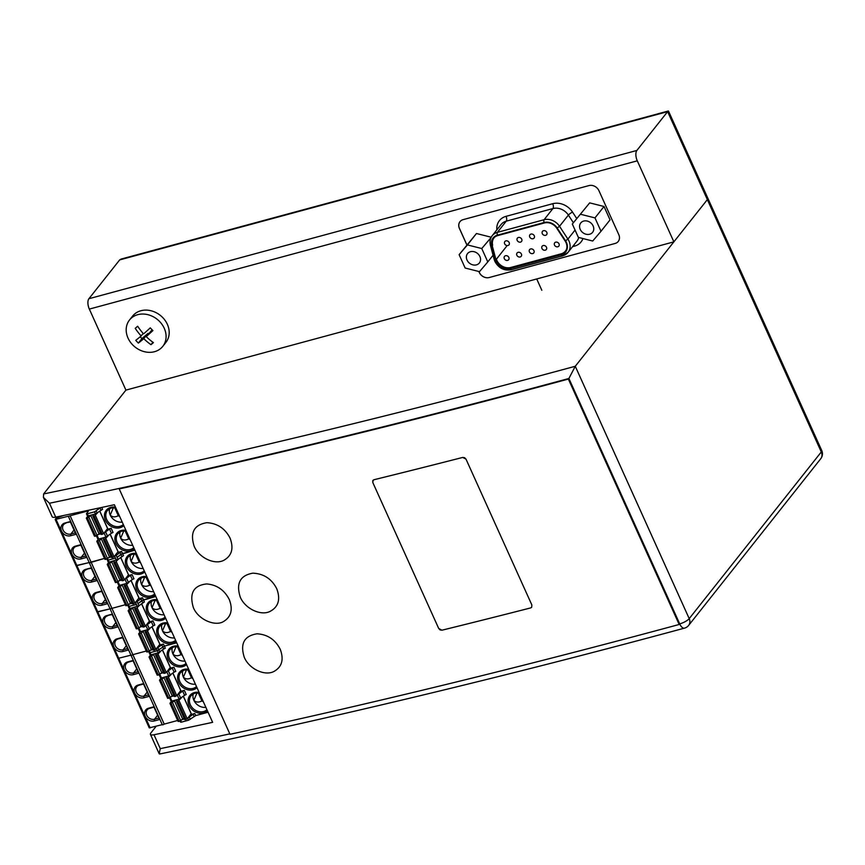 <?xml version="1.0" encoding="UTF-8"?>
<svg xmlns="http://www.w3.org/2000/svg" width="865" height="865" viewBox="0 0 865 865"><rect width="100%" height="100%" fill="white"/><g stroke="black" fill="none" stroke-linecap="round" stroke-linejoin="round"><path stroke-width="1.3" d="M229.82 733.877A4244.685 1224.581 155.7 0 1 160.263 748.636L159.182 753.75L150.424 734.363A7.958 2.292 -24.3 0 0 153.992 734.753A4244.685 1224.581 -24.3 0 0 212.639 722.34L114.375 504.728A4244.685 1224.581 155.7 0 1 55.728 517.129A7.958 2.292 155.7 0 1 52.17 516.751L43.412 497.364L43.628 493.947A4236.727 1222.277 -24.3 0 0 575.268 366.273L707.354 199.61A7.958 2.292 -24.3 0 0 707.808 198.182A7.958 2.292 155.7 0 1 707.354 199.61L821.285 451.963A7.958 6.65 38.4 0 1 821.512 457.412A7.958 6.65 38.4 0 1 820.734 458.742A7.958 7.958 0 0 0 821.75 450.524A7.958 2.292 155.7 0 1 821.285 451.963L689.21 618.626A7.958 2.292 155.7 0 1 685.296 621.578A7.958 2.292 155.7 0 1 679.706 623.881L679.176 624.476A4246.015 1224.959 155.7 0 1 451.184 683.231A4246.015 1224.959 155.7 0 1 230.014 734.309L119.208 488.909A4246.015 1224.959 -24.3 0 0 340.388 437.831A4246.015 1224.959 -24.3 0 0 568.37 379.075L679.176 624.476M159.074 753.134L160.263 753.696M679.706 623.881L568.9 378.481L679.695 623.881A7.958 3.72 74.9 0 0 684.496 628.141A7.958 7.958 0 0 0 688.648 625.406L688.648 625.406A7.958 6.65 -141.6 0 0 689.437 624.076A7.958 6.65 -141.6 0 0 689.21 618.626L575.268 366.273L568.9 378.481A4244.685 1224.581 -24.3 0 1 49.456 503.235L43.412 497.364M156.143 726.297L150.888 732.925A7.958 2.292 -24.3 0 0 150.424 734.363M125.922 390.115L673.878 241.854L637.289 160.825A7.958 3.72 74.9 0 1 636.867 150.456L88.911 298.717A7.958 3.72 -105.1 0 0 89.333 309.086L125.922 390.115L43.628 493.947M636.867 150.456L667.629 111.639L668.483 111.79L667.629 111.639L707.354 199.61L673.878 241.854M88.911 298.717L119.673 259.911L121.1 259.067L668.321 111.001M466.884 244.86L459.466 228.425A7.958 6.65 38.4 0 1 460.018 221.645A7.958 6.65 38.4 0 1 463.121 219.645A7.958 6.65 -141.6 0 0 459.975 221.656A7.958 6.65 -141.6 0 0 459.412 228.436L466.851 244.903M478.918 271.502L479.318 272.41A7.958 6.65 38.4 0 0 489.255 277.514L615.145 243.454L489.212 277.535A7.958 6.65 -141.6 0 1 479.275 272.421L478.853 271.491M618.799 234.674A7.958 6.65 38.4 0 1 618.248 241.454A7.958 6.65 38.4 0 1 615.145 243.454A7.958 6.65 -141.6 0 0 618.248 241.454A7.958 6.65 -141.6 0 0 618.799 234.674L598.937 190.689A7.958 6.65 -141.6 0 0 589.011 185.575A7.958 6.65 38.4 0 1 598.937 190.689L618.799 234.674M589.011 185.575L463.121 219.645L589.011 185.575M438.685 628.433L372.826 482.584L438.685 628.433L441.929 630.207A4246.015 1224.959 -24.3 0 0 530.688 607.911L531.64 607.338L531.878 605.013L466.019 459.164L531.878 605.013M274.021 671.413C281.979 666.915 284.055 659.541 280.238 649.28C275.243 639.592 267.523 634.434 257.046 633.807C244.2 635.84 239.951 643.69 244.298 657.368C249.12 668.98 264.906 676.387 274.021 671.413M270.053 611.404C278.443 606.927 280.693 599.38 276.768 588.773C271.664 578.815 263.674 573.625 252.785 573.171C240.092 575.463 235.907 583.432 240.254 597.088C245.033 608.69 260.884 616.172 270.053 611.404M373.994 479.729L373.053 480.28L372.826 482.584L372.75 480.789L374.004 479.729A4246.015 1224.959 -24.3 0 0 418.249 468.722A4246.015 1224.959 -24.3 0 0 462.743 457.423A4246.015 1224.959 155.7 0 1 373.994 479.729M466.019 459.164L462.743 457.423L464.624 457.704L466.019 459.164M223.873 560.271C231.82 555.773 233.896 548.399 230.079 538.149C225.095 528.472 217.364 523.314 206.897 522.687C194.074 524.731 189.824 532.581 194.16 546.237C198.982 557.838 214.747 565.234 223.873 560.271M223.624 621.481C231.193 616.832 233.085 609.522 229.301 599.553C224.403 590.027 216.866 584.816 206.681 583.94C193.565 585.389 189.121 593.249 193.338 607.522C198.182 619.751 215.353 626.801 223.624 621.481M568.37 379.075L568.9 378.481A4244.685 1224.581 155.7 0 1 340.907 437.236A4244.685 1224.581 155.7 0 1 119.738 488.325L119.208 488.909M373.139 480.183L372.75 480.789M438.696 628.433L440.08 629.915L441.95 630.207A4246.015 1224.959 155.7 0 0 486.195 619.199A4246.015 1224.959 155.7 0 0 530.688 607.911L531.651 607.317M131.48 317.952A21.225 17.743 -141.6 0 0 129.501 319.996A21.225 17.743 -141.6 0 0 132.605 344.811A21.225 17.743 -141.6 0 0 160.804 348.411A21.225 17.743 -141.6 0 0 162.771 346.368A21.225 17.743 -141.6 0 0 159.668 321.564A21.225 17.743 -141.6 0 0 131.48 317.952M129.501 319.996L132.626 316.071A21.225 17.743 38.4 0 1 162.782 317.628A21.225 17.743 38.4 0 1 165.885 342.432L162.771 346.368M148.423 333.804L148.001 333.371L143.785 338.691A34.438 18.662 -130.7 0 0 150.997 344.692A32.546 2.855 -43.9 0 0 152.186 343.675A32.546 2.855 -43.9 0 0 153.419 342.616A34.438 18.662 49.3 0 1 146.207 336.604L152.132 329.814M143.785 338.691A34.438 3.017 136.1 0 1 138.368 343.081A32.546 17.635 49.3 0 1 135.74 340.345A34.438 3.017 -43.9 0 0 141.157 335.955A34.438 18.662 -130.7 0 1 135.232 328.322A32.546 2.855 136.1 0 0 136.432 327.305A32.546 2.855 136.1 0 0 137.654 326.235A34.438 18.662 -130.7 0 0 143.579 333.879A34.438 3.017 -43.9 0 0 150.283 327.857A32.546 17.635 -130.7 0 0 152.91 330.581A34.438 3.017 136.1 0 1 146.207 336.604M150.997 344.692L152.921 342.259M148.001 333.371L141.936 338.572L138.368 343.081M141.936 338.572L140.195 336.766M141.157 335.955L143.168 333.414M492.239 245.66A10.607 8.866 38.4 0 1 493.569 238.264A10.607 8.866 38.4 0 1 497.699 235.594L544.377 222.965A10.607 8.866 38.4 0 1 556.757 228.198L565.137 241A10.607 8.866 38.4 0 1 566.002 242.578A10.607 8.866 38.4 0 1 565.256 251.618A10.607 8.866 38.4 0 1 561.126 254.288L509.809 268.172A10.607 8.866 38.4 0 1 495.98 259.716L492.239 245.66M610.052 219.861L604.019 206.486L594.979 217.904L601.013 231.269L610.052 219.861M601.013 231.269L592.709 241.021L578.371 237.399L572.327 224.035L589.681 202.875L604.019 206.486M491.028 237.605L481.762 248.536L467.424 244.925L459.12 254.667L465.154 268.031L479.491 271.653L487.795 261.911L481.762 248.536M459.12 254.667L476.464 233.507L490.812 237.129M589.681 202.875L572.327 224.035M594.979 217.904L580.631 214.282M580.231 229.398A7.547 6.304 38.4 0 1 580.75 222.965A7.547 6.304 38.4 0 1 587.216 221.051A7.547 6.304 38.4 0 1 593.109 225.906A7.547 6.304 38.4 0 1 592.59 232.339A7.547 6.304 38.4 0 1 586.135 234.253A7.547 6.304 38.4 0 1 580.231 229.398M467.014 260.03A7.547 6.304 38.4 0 1 467.543 253.596A7.547 6.304 38.4 0 1 473.998 251.683A7.547 6.304 38.4 0 1 479.902 256.548A7.547 6.304 38.4 0 1 479.372 262.971A7.547 6.304 38.4 0 1 472.917 264.885A7.547 6.304 38.4 0 1 467.014 260.03M476.464 233.507L467.424 244.925M493.072 255.251L487.795 261.911M566.499 249.315A11.148 9.31 -141.6 0 1 565.461 251.034A11.148 9.31 -141.6 0 1 561.126 253.834L510.718 267.48A11.148 9.31 -141.6 0 1 496.38 259.208M494.51 237.269A11.148 9.31 -141.6 0 0 494.11 237.745A11.148 9.31 -141.6 0 0 492.628 245.173M545.599 235.334A2.649 2.217 38.4 0 1 543.512 230.696A2.649 2.217 38.4 0 1 545.599 235.334M557.806 246.785A2.649 2.217 38.4 0 1 555.719 242.157A2.649 2.217 38.4 0 1 557.806 246.785M520.514 242.113A2.649 2.217 38.4 0 1 518.416 237.486A2.649 2.217 38.4 0 1 520.514 242.113M545.264 250.18A2.649 2.217 38.4 0 1 543.177 245.552A2.649 2.217 38.4 0 1 545.264 250.18M520.179 256.97A2.649 2.217 38.4 0 1 518.081 252.331A2.649 2.217 38.4 0 1 520.179 256.97M507.636 260.365A2.649 2.217 38.4 0 1 505.538 255.726A2.649 2.217 38.4 0 1 507.636 260.365M532.721 253.575A2.649 2.217 38.4 0 1 530.634 248.936A2.649 2.217 38.4 0 1 532.721 253.575M533.056 238.729A2.649 2.217 38.4 0 1 530.969 234.091A2.649 2.217 38.4 0 1 533.056 238.729M507.971 245.509A2.649 2.217 38.4 0 1 505.874 240.881A2.649 2.217 38.4 0 1 507.971 245.509M97.085 611.836L109.996 608.884L96.999 612.128L117.9 658.427L130.907 655.183L117.9 658.427L149.267 727.876L162.263 724.632M110.136 608.841L125.403 604.711L110.136 608.841M128.344 606.073L127.75 605.251M135.459 602.408L136.378 604.44L129.155 606.387L128.442 604.797M142.52 597.747L144.401 601.91L138.951 605.727L138.011 603.64L141.828 600.624L155.808 596.482L143.46 599.823L138.011 603.64L137.07 601.553L142.52 597.747L139.308 598.612L131.123 580.501M128.236 650.058L122.484 637.332L117.164 638.77A7.298 6.098 38.4 0 0 113.812 646.815A7.298 6.098 38.4 0 0 122.917 651.496L128.236 650.058M112.028 614.182L117.781 626.909L112.461 628.347A7.298 6.098 38.4 0 1 103.357 623.665A7.298 6.098 38.4 0 1 106.709 615.62L112.028 614.182M131.577 655.356L132.853 654.654L131.577 655.356M63.578 515.497L56.182 518.092L55.187 519.519L68.324 516.243L162.339 724.794L162.944 724.816L164.209 724.113L132.853 654.654L146.315 651.021L132.853 654.654L91.041 562.055L104.503 558.412L89.765 562.758L91.041 562.055L70.13 515.756L87.798 510.977L88.338 511.183L86.435 513.756L87.343 513.788L94.566 511.831L100.502 507.701M156.36 648.707L157.279 650.74L164.372 646.133L157.279 650.74L150.067 652.686L149.158 652.664L150.067 652.686L149.342 651.107L146.812 651.788M156.424 648.631L161.798 644.847L163.68 649.01L165.312 648.209L164.372 646.133L176.72 642.792L164.372 646.133L163.431 644.047L160.209 644.912L152.035 626.801M141.579 603.651L149.764 621.762L152.975 620.897L151.343 621.686L153.224 625.86L147.764 629.666L140.552 631.623L139.643 631.591L138.205 628.401M151.451 601.24A10.607 8.866 -141.6 0 0 152.045 607.673A10.607 8.866 -141.6 0 0 164.047 614.734M155.213 600.213L152.045 607.673C154.067 609.793 156.749 610.009 160.101 608.322L156.457 600.234M161.463 609.014A7.958 6.65 38.4 0 1 160.101 608.322L160.771 607.479M159.322 644.976L160.144 644.76M149.98 628.412L146.445 631.98L154.597 650.037L155.862 649.334L159.841 644.317L151.959 626.855M152.629 648.62L149.331 651.118L141.179 633.061L144.444 630.574M154.597 650.037L153.321 650.156L145.266 632.174M140.281 631.688L138.595 633.926L141.179 633.061M146.445 631.98L145.169 632.099L153.321 650.156M145.147 630.38L145.72 630.477L145.169 632.099M161.798 644.847L163.431 644.047M153.04 649.55L150.218 650.307M152.975 620.897L154.857 625.06L153.224 625.86M148.867 621.827L149.688 621.6M145.98 625.482L151.343 621.686M142.595 626.39L139.762 627.157M139.524 605.262L135.989 608.83L144.141 626.887L145.406 626.184L149.396 621.167L141.503 603.705M129.826 608.538L128.204 610.582L128.744 610.798L133.989 607.425M135.989 608.83L134.713 608.949L142.866 627.006L134.81 609.025M134.691 607.23L135.264 607.327L134.713 608.949M142.174 625.471L138.876 627.968L136.356 628.639M144.141 626.887L142.866 627.006M138.951 605.727L130.096 608.473L129.188 608.441L128.247 606.354M161.906 624.389A10.607 8.866 -141.6 0 0 162.501 630.834A10.607 8.866 -141.6 0 0 174.503 637.883M165.669 623.362L162.501 630.834C164.512 632.942 167.204 633.158 170.556 631.472L166.902 623.384M171.919 632.164A7.958 6.65 38.4 0 1 170.556 631.472L171.227 630.628M112.201 614.55L106.709 615.62M112.461 628.347L112.666 626.638L117.11 625.427M115.845 622.627L112.666 626.638A6.239 5.212 38.4 0 1 104.892 622.638A6.239 5.212 38.4 0 1 105.325 617.318A6.239 5.212 38.4 0 1 107.757 615.75M122.917 651.496L123.122 649.788A6.239 5.212 38.4 0 1 115.348 645.787A6.239 5.212 38.4 0 1 115.78 640.468A6.239 5.212 38.4 0 1 118.213 638.9L122.657 637.7M126.301 645.777L123.122 649.788L127.566 648.577M76.185 565.537L89.095 562.585L76.088 565.818L96.999 612.128M107.433 559.774L106.838 558.952M114.548 556.109L115.467 558.13L108.255 560.087L107.53 558.498L105 559.19M121.619 551.438L123.5 555.611L118.04 559.417L117.099 557.341L120.927 554.324L134.908 550.183L122.56 553.524L117.099 557.341L116.159 555.254L121.619 551.438L118.397 552.313L110.223 534.192M107.325 603.759L101.583 591.022L96.253 592.471A7.298 6.098 38.4 0 0 92.901 600.515A7.298 6.098 38.4 0 0 102.005 605.197L107.325 603.759M91.128 567.873L96.88 580.61L91.549 582.048A7.298 6.098 38.4 0 1 82.456 577.366A7.298 6.098 38.4 0 1 85.808 569.321L91.128 567.873M137.319 606.516L136.378 604.44L129.155 606.387L130.096 608.473M120.678 557.341L128.853 575.463L132.075 574.598L130.431 575.387L132.313 579.561L126.863 583.367L119.64 585.324L118.732 585.291L117.294 582.102M130.55 554.941A10.607 8.866 -141.6 0 0 131.145 561.374A10.607 8.866 -141.6 0 0 143.136 568.424M134.313 553.914L131.145 561.374C133.156 563.493 135.848 563.71 139.2 562.023L135.546 553.935M140.562 562.704A7.958 6.65 38.4 0 1 139.2 562.023L139.871 561.18M138.411 598.677L139.233 598.45M129.08 582.113L125.533 585.681L133.686 603.738L134.962 603.035L138.941 598.018L131.058 580.556M131.718 602.31L128.42 604.808L125.901 605.489M133.686 603.738L132.41 603.857L124.355 585.875M119.37 585.389L117.748 587.432L118.289 587.638L123.533 584.264M125.533 585.681L124.257 585.8L132.41 603.857M124.236 584.08L124.809 584.178L124.257 585.8M135.524 602.332L137.07 601.553M132.14 603.24L129.307 604.008M132.075 574.598L133.956 578.761L132.313 579.561M127.966 575.528L128.777 575.301M125.068 579.172L130.431 575.387M121.684 580.091L118.851 580.858M118.624 558.963L115.088 562.531L123.241 580.588L124.506 579.885L128.485 574.868L120.603 557.406M108.914 562.228L107.292 564.283L107.844 564.488L113.077 561.115M115.088 562.531L113.812 562.65L121.965 580.707L113.91 562.726M113.791 560.931L114.364 561.028L113.812 562.65M121.262 579.161L117.975 581.658L115.445 582.34M123.241 580.588L121.965 580.707M118.04 559.417L109.195 562.174L108.287 562.142L107.347 560.055M140.995 578.09A10.607 8.866 -141.6 0 0 141.59 584.524A10.607 8.866 -141.6 0 0 153.592 591.584M144.769 577.063L141.59 584.524C143.612 586.643 146.293 586.859 149.656 585.173L146.001 577.085M151.007 585.865A7.958 6.65 38.4 0 1 149.656 585.173L150.315 584.329M91.29 568.251L85.808 569.321M91.549 582.048L91.766 580.329L96.21 579.128M94.945 576.328L91.766 580.329A6.239 5.212 38.4 0 1 83.981 576.328A6.239 5.212 38.4 0 1 84.424 571.019A6.239 5.212 38.4 0 1 86.846 569.451M102.005 605.197L102.211 603.478A6.239 5.212 38.4 0 1 94.436 599.477A6.239 5.212 38.4 0 1 94.869 594.168A6.239 5.212 38.4 0 1 97.302 592.601L101.746 591.401M105.389 599.477L102.211 603.478L106.654 602.278M68.259 516.437L70.13 515.756M86.424 557.46L80.672 544.723L75.352 546.161A7.298 6.098 38.4 0 0 72 554.216A7.298 6.098 38.4 0 0 81.105 558.898L86.424 557.46M70.216 521.573L75.969 534.311L70.649 535.749A7.298 6.098 38.4 0 1 61.545 531.067A7.298 6.098 38.4 0 1 64.897 523.011L70.216 521.573M116.407 560.217L115.467 558.13L108.255 560.087L109.195 562.174M99.767 511.042L107.952 529.164L111.163 528.288L109.531 529.088L111.412 533.251L105.952 537.068L98.74 539.025L97.832 538.992L96.393 535.803M109.639 508.642A10.607 8.866 -141.6 0 0 110.233 515.075A10.607 8.866 -141.6 0 0 122.235 522.125M113.401 507.614L110.233 515.075C112.255 517.194 114.937 517.411 118.289 515.724L114.645 507.625M119.651 516.405A7.958 6.65 38.4 0 1 118.289 515.724L118.959 514.88M117.51 552.378L118.332 552.151M108.168 535.813L104.633 539.382L112.785 557.438L114.05 556.736L118.029 551.708L110.147 534.256M110.817 556.011L107.52 558.509L99.367 540.452L102.632 537.965M112.785 557.438L111.509 557.557L103.454 539.576M98.469 539.079L96.783 541.317L99.367 540.452M104.633 539.382L103.357 539.5L111.509 557.557M103.335 537.781L103.908 537.879L103.357 539.5M114.613 556.022L116.159 555.254M111.228 556.941L108.406 557.709M111.163 528.288L113.045 532.462L111.412 533.251M107.055 529.229L107.876 529.002M104.157 532.872L109.531 529.088M100.783 533.792L97.95 534.559M97.713 512.664L94.177 516.232L102.33 534.289L103.595 533.586L107.584 528.558L99.691 511.096M88.014 515.929L86.392 517.973L86.933 518.189L92.177 514.816M94.177 516.232L92.901 516.34L101.054 534.397L92.998 516.427M92.879 514.621L93.452 514.729L92.901 516.34M100.362 532.862L97.064 535.359L94.544 536.041M102.33 534.289L101.054 534.397M101.746 507.441L102.589 509.312L95.507 513.918L88.284 515.864L87.376 515.843L86.435 513.756M120.094 531.791A10.607 8.866 -141.6 0 0 120.689 538.225A10.607 8.866 -141.6 0 0 132.691 545.274M123.857 530.764L120.689 538.225C122.7 540.344 125.393 540.56 128.744 538.873L125.09 530.786M130.107 539.555A7.958 6.65 38.4 0 1 128.744 538.873L129.415 538.03M70.389 521.952L64.897 523.011M70.649 535.749L70.854 534.029L75.298 532.829M74.033 530.018L70.854 534.029A6.239 5.212 38.4 0 1 63.08 530.029A6.239 5.212 38.4 0 1 63.513 524.72A6.239 5.212 38.4 0 1 65.945 523.152M81.105 558.898L81.31 557.179A6.239 5.212 38.4 0 1 73.536 553.178A6.239 5.212 38.4 0 1 73.968 547.869A6.239 5.212 38.4 0 1 76.401 546.302L80.845 545.101M84.489 553.168L81.31 557.179L85.754 555.979M149.245 652.372L148.65 651.55M151.007 654.773L158.219 652.826L157.279 650.74L150.067 652.686L151.007 654.773L150.099 654.74L149.158 652.664M164.209 724.113L177.671 720.469M208.076 712.241L195.728 715.582L188.635 720.188L181.423 722.145L180.515 722.113L180.017 721.01M183.391 696.249L191.576 714.371L194.787 713.495L193.154 714.295L194.095 716.382M172.935 673.1L181.12 691.221L184.332 690.346L182.699 691.146L184.58 695.309L179.131 699.125L171.908 701.072L171 701.05L169.562 697.86M162.49 649.95L170.665 668.072L173.887 667.196L172.243 667.996L174.125 672.159L168.675 675.976L161.452 677.922L160.544 677.901L159.106 674.711M193.263 693.849A10.607 8.866 -141.6 0 0 193.857 700.282A10.607 8.866 -141.6 0 0 205.859 707.332M203.275 701.612A7.958 6.65 38.4 0 1 201.913 700.931C198.561 702.618 195.879 702.402 193.857 700.282L197.025 692.822M202.583 700.088L201.913 700.931L198.269 692.833M172.362 647.539A10.607 8.866 -141.6 0 0 172.957 653.983A10.607 8.866 -141.6 0 0 184.948 661.033M182.374 655.313A7.958 6.65 38.4 0 1 181.012 654.621C177.66 656.308 174.968 656.092 172.957 653.983L176.125 646.512M181.682 653.789L181.012 654.621L177.357 646.533M182.807 670.689A10.607 8.866 -141.6 0 0 183.402 677.133L186.581 669.661M192.819 678.463A7.958 6.65 38.4 0 1 191.468 677.782L187.813 669.683M192.127 676.938L191.468 677.782C188.105 679.457 185.424 679.252 183.402 677.133A10.607 8.866 -141.6 0 0 195.404 684.183M187.792 718.08L193.154 714.295M184.407 718.999L181.574 719.766M190.678 714.425L191.5 714.209M181.336 697.871L177.801 701.439L185.953 719.496L187.218 718.793L191.208 713.766L183.315 696.303M183.986 718.069L180.688 720.567L178.168 721.237M185.953 719.496L184.678 719.604L176.622 701.623M171.638 701.137L170.016 703.18L170.556 703.396L175.8 700.023M177.801 701.439L176.525 701.547L184.678 719.604M176.503 699.828L177.076 699.936L176.525 701.547M184.332 690.346L186.213 694.519L184.58 695.309M180.223 691.276L181.044 691.059M177.336 694.93L182.699 691.146M173.952 695.849L171.119 696.617M170.892 674.722L167.345 678.29L175.508 696.347L176.774 695.644L180.753 690.616L172.87 673.154M173.887 667.196L175.768 671.359L174.125 672.159M169.778 668.126L170.589 667.91M166.88 671.781L172.243 667.996M163.496 672.7L160.663 673.467M160.436 651.572L156.9 655.129L165.053 673.186L166.318 672.494L170.297 667.466L162.415 650.004M163.68 649.01L158.219 652.826M163.074 671.77L159.787 674.268L157.257 674.938M165.053 673.186L163.777 673.305L155.722 655.324M150.726 654.837L149.104 656.881L149.656 657.097L154.889 653.724M156.9 655.129L155.624 655.248L163.777 673.305M155.603 653.529L156.176 653.637L155.624 655.248M173.53 694.919L170.232 697.417L167.713 698.087M175.508 696.347L174.222 696.455L166.167 678.474M161.182 677.987L159.56 680.031L160.101 680.247L165.345 676.873M167.345 678.29L166.069 678.398L174.222 696.455M166.048 676.679L166.621 676.787L166.069 678.398M154.273 720.956A7.298 6.098 38.4 0 1 145.169 716.274A7.298 6.098 38.4 0 1 148.521 708.219L153.84 706.781L159.593 719.518L154.273 720.956L154.478 719.237A6.239 5.212 38.4 0 1 146.704 715.236A6.239 5.212 38.4 0 1 147.137 709.927A6.239 5.212 38.4 0 1 149.569 708.359L154.013 707.148M132.94 660.482L138.692 673.208L133.361 674.657A7.298 6.098 38.4 0 1 124.268 669.975A7.298 6.098 38.4 0 1 127.62 661.92L132.94 660.482M143.817 697.806A7.298 6.098 38.4 0 1 134.713 693.125A7.298 6.098 38.4 0 1 138.065 685.069L143.395 683.631L149.137 696.368L143.817 697.806L144.022 696.087A6.239 5.212 38.4 0 1 136.248 692.087A6.239 5.212 38.4 0 1 136.681 686.778A6.239 5.212 38.4 0 1 139.114 685.21L143.558 683.999M147.201 692.076L144.022 696.087L148.466 694.887M157.657 715.225L154.478 719.237L158.922 718.037M133.361 674.657L133.578 672.938L138.022 671.737M136.757 668.926L133.578 672.938A6.239 5.212 38.4 0 1 125.793 668.937A6.239 5.212 38.4 0 1 126.236 663.628A6.239 5.212 38.4 0 1 128.658 662.049L127.62 661.92M133.102 660.849L128.658 662.049M541.825 290.272L536.722 278.963M153.992 734.753L160.263 748.636M49.456 503.235L55.728 517.129M89.333 309.086L637.289 160.825M119.673 259.911L667.629 111.639M511.583 269.566A2.119 0.995 -105.1 0 1 511.302 269.761A2.119 0.995 -105.1 0 1 510.026 268.626A11.148 9.31 -141.6 0 1 496.121 261.479A11.148 9.31 -141.6 0 1 495.504 259.749A2.119 0.778 165.1 0 1 494.175 259.392L490.433 245.336A2.119 0.778 -14.9 0 0 491.753 245.703L495.504 259.749M562.888 255.683A13.267 11.083 -141.6 0 0 568.056 252.353A13.267 11.083 -141.6 0 0 568.986 241.043A13.267 11.083 -141.6 0 0 567.905 239.086L565.548 240.805L557.168 228.003A11.148 9.31 -141.6 0 0 544.172 222.5L497.494 235.129A11.148 9.31 -141.6 0 0 491.753 245.703M578.707 237.486A13.267 11.083 38.4 0 1 576.923 241.162L568.056 252.353L562.607 255.878L511.302 269.761C504.133 270.972 498.673 268.193 494.91 261.446L494.175 259.392M575.052 230.068L567.905 239.086L559.525 226.284A13.267 11.083 -141.6 0 0 544.063 219.732L497.386 232.361A13.267 11.083 -141.6 0 0 492.207 235.702C490.12 238.47 489.525 241.681 490.433 245.336A2.119 0.778 -14.9 0 1 490.552 244.946M562.607 255.878A2.119 0.995 74.9 0 1 561.331 254.743A11.148 9.31 -141.6 0 0 566.445 242.449A11.148 9.31 -141.6 0 0 565.548 240.805M561.331 254.743L510.026 268.626M497.494 235.129A2.119 0.995 -105.1 0 1 497.386 232.361L506.241 221.181A3.72 1.73 74.9 0 0 506.047 216.337A16.976 14.186 38.4 0 0 496.845 229.863M492.207 235.702L501.073 224.511A13.267 11.083 38.4 0 1 506.241 221.181L552.919 208.552A13.267 11.083 38.4 0 1 568.391 215.093A3.72 0.757 146.8 0 1 572.522 212.087L576.717 218.499M506.047 216.337L552.724 203.708A16.976 14.186 38.4 0 1 572.522 212.087M572.565 246.666L574.49 246.147A16.976 14.186 38.4 0 0 582.956 238.556M552.724 203.708A3.72 1.73 -105.1 0 1 552.919 208.552L544.063 219.732A2.119 0.995 74.9 0 0 544.172 222.5M557.168 228.003L559.525 226.284L568.391 215.093L573.376 222.716M573.852 245.044A3.72 1.73 -105.1 0 1 574.49 246.147M561.59 253.694L561.126 254.288M509.809 268.172L510.274 267.588M506.479 246.471L495.98 259.716M150.175 727.908L56.095 519.551M165.615 618.205A11.678 9.753 38.4 0 1 147.255 612.831A11.678 9.753 38.4 0 1 146.877 611.89A11.678 9.753 38.4 0 1 157.289 599.769M176.071 641.354A11.678 9.753 38.4 0 1 157.7 635.98A11.678 9.753 38.4 0 1 157.322 635.051A11.678 9.753 38.4 0 1 167.745 622.919M165.118 617.102A10.607 8.866 38.4 0 1 148.521 612.128A10.607 8.866 38.4 0 1 148.142 611.187A10.607 8.866 38.4 0 1 149.256 603.089L152.846 600.634L157.56 600.375M155.862 649.334L147.71 631.277M147.353 652.005L139.2 633.948M154.078 650.177L145.926 632.12M143.06 631.353L151.213 649.41M139.719 633.807L147.872 651.864M159.852 652.026L157.971 647.863M140.552 631.623L138.887 627.947M145.406 626.184L137.254 608.127M136.897 628.855L128.744 610.798M129.263 610.658L137.416 628.714M138.876 627.968L130.723 609.901M132.605 608.192L140.757 626.249M143.622 627.028L135.47 608.971M140.887 598.537L142.768 602.71M149.407 628.877L147.515 624.703M145.915 625.557L147.764 629.666M175.573 640.251A10.607 8.866 38.4 0 1 158.976 635.278A10.607 8.866 38.4 0 1 159.711 626.238L163.301 623.784L168.015 623.524M118.213 638.9L117.164 638.77M144.715 571.906A11.678 9.753 38.4 0 1 126.344 566.532A11.678 9.753 38.4 0 1 125.966 565.591A11.678 9.753 38.4 0 1 136.389 553.47M155.159 595.055A11.678 9.753 38.4 0 1 136.8 589.681A11.678 9.753 38.4 0 1 136.421 588.741A11.678 9.753 38.4 0 1 146.834 576.62M144.217 570.803A10.607 8.866 38.4 0 1 127.609 565.829A10.607 8.866 38.4 0 1 127.242 564.888A10.607 8.866 38.4 0 1 128.355 556.79L131.945 554.335L136.659 554.076M134.962 603.035L126.809 584.978M126.441 605.695L118.289 587.638M133.167 603.878L125.014 585.821M122.149 585.043L130.301 603.1M128.42 604.808L120.267 586.751M118.808 587.497L126.96 605.554M119.64 585.324L109.823 563.602M124.506 579.885L116.353 561.828M115.997 582.545L107.844 564.488M108.363 564.348L116.516 582.404M111.704 561.893L119.857 579.95M122.722 580.729L114.569 562.672M119.986 552.238L121.868 556.4M128.496 582.577L126.614 578.404M125.003 579.258L126.863 583.367M154.662 593.952A10.607 8.866 38.4 0 1 138.065 588.979A10.607 8.866 38.4 0 1 138.811 579.939L142.39 577.485L147.115 577.225M97.302 592.601L96.253 592.471M123.803 525.606A11.678 9.753 38.4 0 1 105.444 520.233A11.678 9.753 38.4 0 1 105.065 519.292A11.678 9.753 38.4 0 1 115.478 507.171M134.259 548.756A11.678 9.753 38.4 0 1 115.888 543.382A11.678 9.753 38.4 0 1 115.51 542.442A11.678 9.753 38.4 0 1 125.933 530.321M123.306 524.504A10.607 8.866 38.4 0 1 106.709 519.53A10.607 8.866 38.4 0 1 106.33 518.589A10.607 8.866 38.4 0 1 107.444 510.48L111.034 508.036L115.748 507.777M114.05 556.736L105.898 538.679M105.541 559.396L97.388 541.339M112.266 557.579L104.114 539.522M101.248 538.744L109.401 556.801M97.907 541.198L106.06 559.255M87.798 510.977L88.057 511.55M98.74 539.025L97.075 535.349M103.595 533.586L95.442 515.529M95.085 536.246L86.933 518.189M87.451 518.048L95.604 536.105M97.064 535.359L88.911 517.302M90.793 515.594L98.945 533.651M101.811 534.429L93.658 516.373M88.284 515.864L87.343 513.788M94.566 511.831L95.507 513.918M97.14 513.118L96.199 511.031M100.016 508.025L100.956 510.101M107.595 536.268L105.703 532.105M104.103 532.959L105.952 537.068M133.761 547.653A10.607 8.866 38.4 0 1 117.164 542.679A10.607 8.866 38.4 0 1 117.9 533.64L121.489 531.186L126.204 530.926M76.401 546.302L75.352 546.161M195.728 715.582L194.787 713.495M186.526 664.504A11.678 9.753 38.4 0 1 168.156 659.13A11.678 9.753 38.4 0 1 167.778 658.2A11.678 9.753 38.4 0 1 178.201 646.068M196.971 687.664A11.678 9.753 38.4 0 1 178.612 682.28A11.678 9.753 38.4 0 1 188.646 669.218M207.427 710.814A11.678 9.753 38.4 0 1 189.067 705.44A11.678 9.753 38.4 0 1 199.101 692.378M206.93 709.711A10.607 8.866 38.4 0 1 190.332 704.737A10.607 8.866 38.4 0 1 189.954 703.796A10.607 8.866 38.4 0 1 191.068 695.687L194.614 693.254L199.372 692.984M186.029 663.412A10.607 8.866 38.4 0 1 169.421 658.427A10.607 8.866 38.4 0 1 170.167 649.388L173.703 646.955L178.471 646.674M196.474 686.561A10.607 8.866 38.4 0 1 179.877 681.588A10.607 8.866 38.4 0 1 180.623 672.538L184.202 670.094L188.927 669.824M190.278 719.399L189.338 717.312M187.727 718.166L188.635 720.188M181.423 722.145L172.535 702.51M187.218 718.793L179.066 700.737M178.709 721.453L170.556 703.396M185.434 719.637L177.282 701.58M174.416 700.801L182.569 718.858M171.075 703.256L179.228 721.313M171.908 701.072L162.079 679.36M161.452 677.922L151.635 656.211M166.318 672.494L158.165 654.437M164.534 673.327L156.381 655.27M153.516 654.502L161.669 672.559M150.175 656.957L158.327 675.014M157.808 675.154L149.656 657.097M170.308 675.176L168.426 671.013M166.815 671.856L168.675 675.976M176.774 695.644L168.621 677.587M168.253 698.304L160.101 680.247M174.979 696.487L166.826 678.43M163.961 677.652L172.124 695.709M160.62 680.106L168.772 698.163M180.763 698.325L178.882 694.163M177.271 695.006L179.131 699.125M139.114 685.21L138.065 685.069M149.569 708.359L148.521 708.219M159.668 753.999C328.192 719.139 503.138 677.187 684.496 628.141M668.494 111.088L821.75 450.524M688.648 625.406L820.734 458.742M565.461 251.034L566.164 250.147M138.595 633.926L146.747 651.983M128.139 610.777L136.292 628.833M117.683 587.627L125.836 605.684M107.238 564.467L115.391 582.534M55.187 519.519L76.088 565.818M96.783 541.317L104.935 559.374M86.327 518.167L94.48 536.224M169.951 703.375L178.103 721.432M149.05 657.076L157.203 675.133M159.495 680.225L167.648 698.282"/></g></svg>
